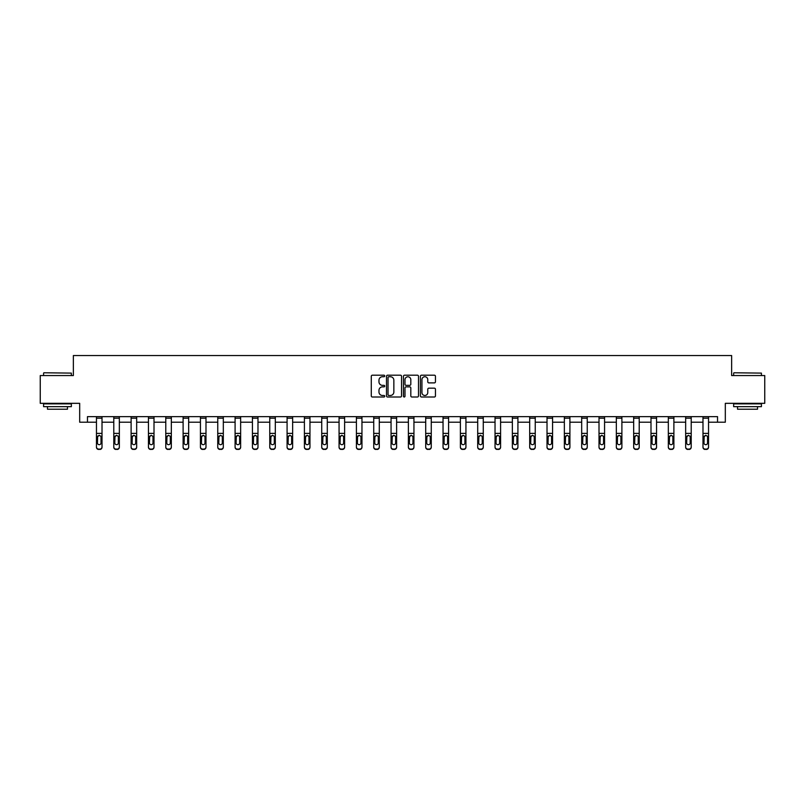 <?xml version="1.0" encoding="UTF-8"?>
<svg xmlns="http://www.w3.org/2000/svg" width="805" height="805" viewBox="0 0 805 805"><rect width="100%" height="100%" fill="white"/><g stroke="black" fill="none" stroke-linecap="round" stroke-linejoin="round"><path stroke-width="1.21" d="M384.73 375.965A0.765 0.765 0 0 0 383.965 375.2L372.383 375.2A1.087 1.087 0 0 0 371.286 376.287L371.286 395.919A1.087 1.087 0 0 0 372.383 397.006L383.965 397.006A0.765 0.765 0 0 0 384.73 396.241A0.765 0.765 0 0 0 383.965 395.476L382.466 395.476A3.492 3.492 0 0 1 378.974 391.995L378.974 390.355A3.492 3.492 0 0 1 382.466 386.863L383.965 386.863A0.765 0.765 0 0 0 384.73 386.108A0.765 0.765 0 0 0 383.965 385.343L382.466 385.343A3.492 3.492 0 0 1 378.974 381.852L378.974 380.212A3.492 3.492 0 0 1 382.466 376.73L383.965 376.73A0.765 0.765 0 0 0 384.73 375.965M434.368 382.888A1.087 1.087 0 0 0 435.455 381.801L435.455 376.287A1.087 1.087 0 0 0 434.368 375.2L421.498 375.2A1.087 1.087 0 0 0 420.411 376.287L420.411 395.919A1.087 1.087 0 0 0 421.498 397.006L434.368 397.006A1.087 1.087 0 0 0 435.455 395.919L435.455 389.268A1.087 1.087 0 0 0 434.368 388.171L428.864 388.171A1.087 1.087 0 0 0 427.767 389.268L427.767 392.568A2.918 2.918 0 0 1 424.849 395.476A2.918 2.918 0 0 1 421.941 392.568L421.941 379.648A2.918 2.918 0 0 1 424.849 376.73A2.918 2.918 0 0 1 427.767 379.648L427.767 381.801A1.087 1.087 0 0 0 428.864 382.888L434.368 382.888M87.463 422.202L87.463 416.648L717.537 416.648L717.537 422.202L725.315 422.202L725.315 403.325L764.75 403.325L764.75 375.553L731.644 375.553L731.644 355.558L73.356 355.558L73.356 375.553L40.25 375.553L40.25 403.325L79.685 403.325L79.685 422.202L96.459 422.202M401.544 376.287A1.087 1.087 0 0 0 400.457 375.2L387.587 375.2A1.087 1.087 0 0 0 386.501 376.287L386.501 395.919A1.087 1.087 0 0 0 387.587 397.006L400.457 397.006A1.087 1.087 0 0 0 401.544 395.919L401.544 376.287M404.543 375.2L417.413 375.2A1.087 1.087 0 0 1 418.499 376.287L418.499 395.919A1.087 1.087 0 0 1 417.413 397.006L411.908 397.006A1.087 1.087 0 0 1 410.812 395.919L410.812 387.96A1.087 1.087 0 0 0 409.725 386.863L406.072 386.863A1.087 1.087 0 0 0 404.985 387.96L404.985 396.241A0.765 0.765 0 0 1 404.221 397.006A0.765 0.765 0 0 1 403.456 396.241L403.456 376.287A1.087 1.087 0 0 1 404.543 375.2M102.014 422.202L113.787 422.202M119.341 422.202L131.114 422.202M136.669 422.202L148.452 422.202M154.007 422.202L165.78 422.202M171.334 422.202L183.107 422.202M188.662 422.202L200.435 422.202M205.989 422.202L217.763 422.202M223.317 422.202L235.09 422.202M240.645 422.202L252.428 422.202M257.982 422.202L269.755 422.202M275.31 422.202L287.083 422.202M292.638 422.202L304.411 422.202M309.965 422.202L321.738 422.202M327.293 422.202L339.066 422.202M344.621 422.202L356.404 422.202M361.958 422.202L373.731 422.202M379.286 422.202L391.059 422.202M396.613 422.202L408.387 422.202M413.941 422.202L425.714 422.202M431.269 422.202L443.042 422.202M448.596 422.202L460.38 422.202M465.934 422.202L477.707 422.202M483.262 422.202L495.035 422.202M500.589 422.202L512.362 422.202M517.917 422.202L529.69 422.202M535.245 422.202L547.018 422.202M552.572 422.202L564.355 422.202M569.91 422.202L581.683 422.202M587.237 422.202L599.011 422.202M604.565 422.202L616.338 422.202M621.893 422.202L633.666 422.202M639.22 422.202L650.993 422.202M656.548 422.202L668.331 422.202M673.886 422.202L685.659 422.202M691.213 422.202L702.986 422.202M708.541 422.202L717.537 422.202M388.785 376.73A0.765 0.765 0 0 0 388.03 377.495L388.03 394.722A0.765 0.765 0 0 0 388.785 395.476L390.365 395.476A3.492 3.492 0 0 0 393.856 391.995L393.856 380.212A3.492 3.492 0 0 0 390.365 376.73L388.785 376.73M410.812 379.698A2.918 2.918 0 0 0 407.894 376.78A2.918 2.918 0 0 0 404.985 379.698L404.985 384.247A1.087 1.087 0 0 0 406.072 385.343L409.725 385.343A1.087 1.087 0 0 0 410.812 384.247L410.812 379.698M96.459 416.648L96.459 446.896A2.224 2.204 -0 0 0 98.683 449.099L98.683 449.442A2.224 2.204 180 0 1 96.459 447.238L96.459 447.238A2.224 2.204 180 0 0 98.683 449.442L99.79 449.099A2.224 2.204 -0 0 0 102.014 446.896L102.014 447.238A2.224 2.204 180 0 1 99.79 449.442M102.014 436.602L102.014 447.238M101.017 442.921L101.017 437.075L101.017 442.921A1.781 1.761 180 0 1 99.236 444.692A1.781 1.761 180 0 0 101.017 442.921M97.455 443.273L97.455 442.921A1.781 1.761 180 0 0 99.236 444.692M97.455 442.921L97.657 436.26L99.236 435.284L100.816 436.26L99.236 435.284L97.455 436.934M102.014 416.648L102.014 446.896M98.683 449.099L99.79 449.099M102.014 436.26L100.816 436.26L101.017 437.075M43.913 372.775L71.353 373.107L43.913 372.775M57.467 406.656L43.581 406.656L43.581 403.879L71.353 403.879L71.353 406.656L57.467 406.656M67.469 406.656L67.469 409.212L47.475 409.212L47.475 406.656M733.979 372.775L761.419 373.107L733.979 372.775M747.533 406.656L733.647 406.656L733.647 403.879L761.419 403.879L761.419 406.656L747.533 406.656M757.525 406.656L757.525 409.212L737.531 409.212L737.531 406.656M113.787 436.602L113.787 446.896A2.224 2.204 -0 0 0 116.011 449.099L117.117 449.099A2.224 2.204 -0 0 0 119.341 446.896L119.341 447.238A2.224 2.204 180 0 1 117.117 449.442L117.117 449.099M118.345 442.921L118.345 437.075L118.345 442.921A1.781 1.761 180 0 1 116.564 444.692A1.781 1.761 180 0 0 118.345 442.921M114.793 443.273L114.793 442.921A1.781 1.761 180 0 0 116.564 444.692M114.793 442.921L114.984 436.26L116.564 435.284L118.144 436.26L116.564 435.284L114.793 436.934M131.114 436.602L131.114 446.896A2.224 2.204 -0 0 0 133.338 449.099L134.455 449.099A2.224 2.204 -0 0 0 136.669 446.896L136.669 447.238A2.224 2.204 180 0 1 134.455 449.442L134.455 449.099M135.673 442.921L135.673 437.075L135.673 442.921A1.781 1.761 180 0 1 133.892 444.692A1.781 1.761 180 0 0 135.673 442.921M132.121 443.273L132.121 442.921A1.781 1.761 180 0 0 133.892 444.692M132.121 442.921L132.312 436.26L133.892 435.284L135.471 436.26L133.892 435.284L132.121 436.934M119.341 416.648L119.341 446.896M113.787 416.648L113.787 446.896M116.011 449.099L117.117 449.442M116.011 449.442A2.224 2.204 180 0 1 113.787 447.238M119.341 436.26L118.144 436.26L118.345 437.075M136.669 416.648L136.669 446.896M131.114 416.648L131.114 446.896M133.338 449.099L134.455 449.442M133.338 449.442A2.224 2.204 180 0 1 131.114 447.238M136.669 436.26L135.471 436.26L135.673 437.075M148.452 436.602L148.452 446.896A2.224 2.204 -0 0 0 150.666 449.099L151.783 449.099A2.224 2.204 -0 0 0 154.007 446.896L154.007 447.238A2.224 2.204 180 0 1 151.783 449.442L151.783 449.099M153 442.921L153 437.075L153 442.921A1.781 1.761 180 0 1 151.229 444.692A1.781 1.761 180 0 0 153 442.921M149.448 443.273L149.448 442.921A1.781 1.761 180 0 0 151.229 444.692M149.448 442.921L149.639 436.26L151.229 435.284L152.809 436.26L151.229 435.284L149.448 436.934M165.78 436.602L165.78 446.896A2.224 2.204 -0 0 0 167.993 449.099L169.11 449.099A2.224 2.204 -0 0 0 171.334 446.896L171.334 447.238A2.224 2.204 180 0 1 169.11 449.442L169.11 449.099M170.328 442.921L170.328 437.075L170.328 442.921A1.781 1.761 180 0 1 168.557 444.692A1.781 1.761 180 0 0 170.328 442.921M166.776 443.273L166.776 442.921A1.781 1.761 180 0 0 168.557 444.692M166.776 442.921L166.977 436.26L168.557 435.284L170.137 436.26L168.557 435.284L166.776 436.934M183.107 436.602L183.107 446.896A2.224 2.204 -0 0 0 185.331 449.099L186.438 449.099A2.224 2.204 -0 0 0 188.662 446.896L188.662 447.238A2.224 2.204 180 0 1 186.438 449.442L186.438 449.099M187.656 442.921L187.656 437.075L187.656 442.921A1.781 1.761 180 0 1 185.885 444.692A1.781 1.761 180 0 0 187.656 442.921M184.104 443.273L184.104 442.921A1.781 1.761 180 0 0 185.885 444.692M184.104 442.921L184.305 436.26L185.885 435.284L187.464 436.26L185.885 435.284L184.104 436.934M154.007 416.648L154.007 446.896M148.452 416.648L148.452 446.896M150.666 449.099L151.783 449.442M150.666 449.442A2.224 2.204 180 0 1 148.452 447.238M154.007 436.26L152.809 436.26L153 437.075M171.334 416.648L171.334 446.896M165.78 416.648L165.78 446.896M167.993 449.099L169.11 449.442M167.993 449.442A2.224 2.204 180 0 1 165.78 447.238M171.334 436.26L170.137 436.26L170.328 437.075M188.662 416.648L188.662 446.896M183.107 416.648L183.107 446.896M185.331 449.099L186.438 449.442M185.331 449.442A2.224 2.204 180 0 1 183.107 447.238M188.662 436.26L187.464 436.26L187.656 437.075M200.435 436.602L200.435 446.896A2.224 2.204 -0 0 0 202.659 449.099L203.766 449.099A2.224 2.204 -0 0 0 205.989 446.896L205.989 447.238A2.224 2.204 180 0 1 203.766 449.442L203.766 449.099M204.993 442.921L204.993 437.075L204.993 442.921A1.781 1.761 180 0 1 203.212 444.692A1.781 1.761 180 0 0 204.993 442.921M201.431 443.273L201.431 442.921A1.781 1.761 180 0 0 203.212 444.692M201.431 442.921L201.632 436.26L203.212 435.284L204.792 436.26L203.212 435.284L201.431 436.934M205.989 416.648L205.989 446.896M200.435 416.648L200.435 446.896M202.659 449.099L203.766 449.442M202.659 449.442A2.224 2.204 180 0 1 200.435 447.238M205.989 436.26L204.792 436.26L204.993 437.075M217.763 436.602L217.763 446.896A2.224 2.204 -0 0 0 219.986 449.099L221.093 449.099A2.224 2.204 -0 0 0 223.317 446.896L223.317 447.238A2.224 2.204 180 0 1 221.093 449.442L221.093 449.099M222.321 442.921L222.321 437.075L222.321 442.921A1.781 1.761 180 0 1 220.54 444.692A1.781 1.761 180 0 0 222.321 442.921M218.769 443.273L218.769 442.921A1.781 1.761 180 0 0 220.54 444.692M218.769 442.921L218.96 436.26L220.54 435.284L222.12 436.26L220.54 435.284L218.769 436.934M223.317 416.648L223.317 446.896M217.763 416.648L217.763 446.896M219.986 449.099L221.093 449.442M219.986 449.442A2.224 2.204 180 0 1 217.763 447.238M223.317 436.26L222.12 436.26L222.321 437.075M235.09 436.602L235.09 446.896A2.224 2.204 -0 0 0 237.314 449.099L238.431 449.099A2.224 2.204 -0 0 0 240.645 446.896L240.645 447.238A2.224 2.204 180 0 1 238.431 449.442L238.431 449.099M239.649 442.921L239.649 437.075L239.649 442.921A1.781 1.761 180 0 1 237.867 444.692A1.781 1.761 180 0 0 239.649 442.921M236.096 443.273L236.096 442.921A1.781 1.761 180 0 0 237.867 444.692M236.096 442.921L236.288 436.26L237.867 435.284L239.447 436.26L237.867 435.284L236.096 436.934M240.645 416.648L240.645 446.896M235.09 416.648L235.09 446.896M237.314 449.099L238.431 449.442M237.314 449.442A2.224 2.204 180 0 1 235.09 447.238M240.645 436.26L239.447 436.26L239.649 437.075M252.428 436.602L252.428 446.896A2.224 2.204 -0 0 0 254.642 449.099L255.759 449.099A2.224 2.204 -0 0 0 257.982 446.896L257.982 447.238A2.224 2.204 180 0 1 255.759 449.442L255.759 449.099M256.976 442.921L256.976 437.075L256.976 442.921A1.781 1.761 180 0 1 255.205 444.692A1.781 1.761 180 0 0 256.976 442.921M253.424 443.273L253.424 442.921A1.781 1.761 180 0 0 255.205 444.692M253.424 442.921L253.615 436.26L255.205 435.284L256.785 436.26L255.205 435.284L253.424 436.934M257.982 416.648L257.982 446.896M252.428 416.648L252.428 446.896M254.642 449.099L255.759 449.442M254.642 449.442A2.224 2.204 180 0 1 252.428 447.238M257.982 436.26L256.785 436.26L256.976 437.075M269.755 436.602L269.755 446.896A2.224 2.204 -0 0 0 271.979 449.099L273.086 449.099A2.224 2.204 -0 0 0 275.31 446.896L275.31 447.238A2.224 2.204 180 0 1 273.086 449.442L273.086 449.099M274.304 442.921L274.304 437.075L274.304 442.921A1.781 1.761 180 0 1 272.533 444.692A1.781 1.761 180 0 0 274.304 442.921M270.752 443.273L270.752 442.921A1.781 1.761 180 0 0 272.533 444.692M270.752 442.921L270.953 436.26L272.533 435.284L274.113 436.26L272.533 435.284L270.752 436.934M275.31 416.648L275.31 446.896M269.755 416.648L269.755 446.896M271.979 449.099L273.086 449.442M271.979 449.442A2.224 2.204 180 0 1 269.755 447.238M275.31 436.26L274.113 436.26L274.304 437.075M287.083 436.602L287.083 446.896A2.224 2.204 -0 0 0 289.307 449.099L290.414 449.099A2.224 2.204 -0 0 0 292.638 446.896L292.638 447.238A2.224 2.204 180 0 1 290.414 449.442L290.414 449.099M291.641 442.921L291.641 437.075L291.641 442.921A1.781 1.761 180 0 1 289.86 444.692A1.781 1.761 180 0 0 291.641 442.921M288.079 443.273L288.079 442.921A1.781 1.761 180 0 0 289.86 444.692M288.079 442.921L288.281 436.26L289.86 435.284L291.44 436.26L289.86 435.284L288.079 436.934M292.638 416.648L292.638 446.896M287.083 416.648L287.083 446.896M289.307 449.099L290.414 449.442M289.307 449.442A2.224 2.204 180 0 1 287.083 447.238M292.638 436.26L291.44 436.26L291.641 437.075M304.411 436.602L304.411 446.896A2.224 2.204 -0 0 0 306.635 449.099L307.741 449.099A2.224 2.204 -0 0 0 309.965 446.896L309.965 447.238A2.224 2.204 180 0 1 307.741 449.442L307.741 449.099M308.969 442.921L308.969 437.075L308.969 442.921A1.781 1.761 180 0 1 307.188 444.692A1.781 1.761 180 0 0 308.969 442.921M305.407 443.273L305.407 442.921A1.781 1.761 180 0 0 307.188 444.692M305.407 442.921L305.608 436.26L307.188 435.284L308.768 436.26L307.188 435.284L305.407 436.934M309.965 416.648L309.965 446.896M304.411 416.648L304.411 446.896M306.635 449.099L307.741 449.442M306.635 449.442A2.224 2.204 180 0 1 304.411 447.238M309.965 436.26L308.768 436.26L308.969 437.075M321.738 436.602L321.738 446.896A2.224 2.204 -0 0 0 323.962 449.099L325.069 449.099A2.224 2.204 -0 0 0 327.293 446.896L327.293 447.238A2.224 2.204 180 0 1 325.069 449.442L325.069 449.099M326.297 442.921L326.297 437.075L326.297 442.921A1.781 1.761 180 0 1 324.516 444.692A1.781 1.761 180 0 0 326.297 442.921M322.745 443.273L322.745 442.921A1.781 1.761 180 0 0 324.516 444.692M322.745 442.921L322.936 436.26L324.516 435.284L326.095 436.26L324.516 435.284L322.745 436.934M327.293 416.648L327.293 446.896M321.738 416.648L321.738 446.896M323.962 449.099L325.069 449.442M323.962 449.442A2.224 2.204 180 0 1 321.738 447.238M327.293 436.26L326.095 436.26L326.297 437.075M339.066 436.602L339.066 446.896A2.224 2.204 -0 0 0 341.29 449.099L342.407 449.099A2.224 2.204 -0 0 0 344.621 446.896L344.621 447.238A2.224 2.204 180 0 1 342.407 449.442L342.407 449.099M343.624 442.921L343.624 437.075L343.624 442.921A1.781 1.761 180 0 1 341.843 444.692A1.781 1.761 180 0 0 343.624 442.921M340.072 443.273L340.072 442.921A1.781 1.761 180 0 0 341.843 444.692M340.072 442.921L340.263 436.26L341.843 435.284L343.423 436.26L341.843 435.284L340.072 436.934M344.621 416.648L344.621 446.896M339.066 416.648L339.066 446.896M341.29 449.099L342.407 449.442M341.29 449.442A2.224 2.204 180 0 1 339.066 447.238M344.621 436.26L343.423 436.26L343.624 437.075M356.404 436.602L356.404 446.896A2.224 2.204 -0 0 0 358.617 449.099L359.734 449.099A2.224 2.204 -0 0 0 361.958 446.896L361.958 447.238A2.224 2.204 180 0 1 359.734 449.442L359.734 449.099M360.952 442.921L360.952 437.075L360.952 442.921A1.781 1.761 180 0 1 359.181 444.692A1.781 1.761 180 0 0 360.952 442.921M357.4 443.273L357.4 442.921A1.781 1.761 180 0 0 359.181 444.692M357.4 442.921L357.591 436.26L359.181 435.284L360.761 436.26L359.181 435.284L357.4 436.934M361.958 416.648L361.958 446.896M356.404 416.648L356.404 446.896M358.617 449.099L359.734 449.442M358.617 449.442A2.224 2.204 180 0 1 356.404 447.238M361.958 436.26L360.761 436.26L360.952 437.075M373.731 436.602L373.731 446.896A2.224 2.204 -0 0 0 375.955 449.099L377.062 449.099A2.224 2.204 -0 0 0 379.286 446.896L379.286 447.238A2.224 2.204 180 0 1 377.062 449.442L377.062 449.099M378.28 442.921L378.28 437.075L378.28 442.921A1.781 1.761 180 0 1 376.509 444.692A1.781 1.761 180 0 0 378.28 442.921M374.728 443.273L374.728 442.921A1.781 1.761 180 0 0 376.509 444.692M374.728 442.921L374.929 436.26L376.509 435.284L378.088 436.26L376.509 435.284L374.728 436.934M379.286 416.648L379.286 446.896M373.731 416.648L373.731 446.896M375.955 449.099L377.062 449.442M375.955 449.442A2.224 2.204 180 0 1 373.731 447.238M379.286 436.26L378.088 436.26L378.28 437.075M391.059 436.602L391.059 446.896A2.224 2.204 -0 0 0 393.283 449.099L394.39 449.099A2.224 2.204 -0 0 0 396.613 446.896L396.613 447.238A2.224 2.204 180 0 1 394.39 449.442L394.39 449.099M395.617 442.921L395.617 437.075L395.617 442.921A1.781 1.761 180 0 1 393.836 444.692A1.781 1.761 180 0 0 395.617 442.921M392.055 443.273L392.055 442.921A1.781 1.761 180 0 0 393.836 444.692M392.055 442.921L392.256 436.26L393.836 435.284L395.416 436.26L393.836 435.284L392.055 436.934M396.613 416.648L396.613 446.896M391.059 416.648L391.059 446.896M393.283 449.099L394.39 449.442M393.283 449.442A2.224 2.204 180 0 1 391.059 447.238M396.613 436.26L395.416 436.26L395.617 437.075M408.387 436.602L408.387 446.896A2.224 2.204 -0 0 0 410.61 449.099L411.717 449.099A2.224 2.204 -0 0 0 413.941 446.896L413.941 447.238A2.224 2.204 180 0 1 411.717 449.442L411.717 449.099M412.945 442.921L412.945 437.075L412.945 442.921A1.781 1.761 180 0 1 411.164 444.692A1.781 1.761 180 0 0 412.945 442.921M409.383 443.273L409.383 442.921A1.781 1.761 180 0 0 411.164 444.692M409.383 442.921L409.584 436.26L411.164 435.284L412.744 436.26L411.164 435.284L409.383 436.934M413.941 416.648L413.941 446.896M408.387 416.648L408.387 446.896M410.61 449.099L411.717 449.442M410.61 449.442A2.224 2.204 180 0 1 408.387 447.238M413.941 436.26L412.744 436.26L412.945 437.075M425.714 436.602L425.714 446.896A2.224 2.204 -0 0 0 427.938 449.099L429.045 449.099A2.224 2.204 -0 0 0 431.269 446.896L431.269 447.238A2.224 2.204 180 0 1 429.045 449.442L429.045 449.099M430.273 442.921L430.273 437.075L430.273 442.921A1.781 1.761 180 0 1 428.491 444.692A1.781 1.761 180 0 0 430.273 442.921M426.72 443.273L426.72 442.921A1.781 1.761 180 0 0 428.491 444.692M426.72 442.921L426.912 436.26L428.491 435.284L430.071 436.26L428.491 435.284L426.72 436.934M431.269 416.648L431.269 446.896M425.714 416.648L425.714 446.896M427.938 449.099L429.045 449.442M427.938 449.442A2.224 2.204 180 0 1 425.714 447.238M431.269 436.26L430.071 436.26L430.273 437.075M443.042 436.602L443.042 446.896A2.224 2.204 -0 0 0 445.266 449.099L446.383 449.099A2.224 2.204 -0 0 0 448.596 446.896L448.596 447.238A2.224 2.204 180 0 1 446.383 449.442L446.383 449.099M447.6 442.921L447.6 437.075L447.6 442.921A1.781 1.761 180 0 1 445.819 444.692A1.781 1.761 180 0 0 447.6 442.921M444.048 443.273L444.048 442.921A1.781 1.761 180 0 0 445.819 444.692M444.048 442.921L444.239 436.26L445.819 435.284L447.409 436.26L445.819 435.284L444.048 436.934M448.596 416.648L448.596 446.896M443.042 416.648L443.042 446.896M445.266 449.099L446.383 449.442M445.266 449.442A2.224 2.204 180 0 1 443.042 447.238M448.596 436.26L447.409 436.26L447.6 437.075M460.38 436.602L460.38 446.896A2.224 2.204 -0 0 0 462.593 449.099L463.71 449.099A2.224 2.204 -0 0 0 465.934 446.896L465.934 447.238A2.224 2.204 180 0 1 463.71 449.442L463.71 449.099M464.928 442.921L464.928 437.075L464.928 442.921A1.781 1.761 180 0 1 463.157 444.692A1.781 1.761 180 0 0 464.928 442.921M461.376 443.273L461.376 442.921A1.781 1.761 180 0 0 463.157 444.692M461.376 442.921L461.577 436.26L463.157 435.284L464.737 436.26L463.157 435.284L461.376 436.934M465.934 416.648L465.934 446.896M460.38 416.648L460.38 446.896M462.593 449.099L463.71 449.442M462.593 449.442A2.224 2.204 180 0 1 460.38 447.238M465.934 436.26L464.737 436.26L464.928 437.075M477.707 436.602L477.707 446.896A2.224 2.204 -0 0 0 479.931 449.099L481.038 449.099A2.224 2.204 -0 0 0 483.262 446.896L483.262 447.238A2.224 2.204 180 0 1 481.038 449.442L481.038 449.099M482.255 442.921L482.255 437.075L482.255 442.921A1.781 1.761 180 0 1 480.484 444.692A1.781 1.761 180 0 0 482.255 442.921M478.703 443.273L478.703 442.921A1.781 1.761 180 0 0 480.484 444.692M478.703 442.921L478.905 436.26L480.484 435.284L482.064 436.26L480.484 435.284L478.703 436.934M483.262 416.648L483.262 446.896M477.707 416.648L477.707 446.896M479.931 449.099L481.038 449.442M479.931 449.442A2.224 2.204 180 0 1 477.707 447.238M483.262 436.26L482.064 436.26L482.255 437.075M495.035 436.602L495.035 446.896A2.224 2.204 -0 0 0 497.259 449.099L498.365 449.099A2.224 2.204 -0 0 0 500.589 446.896L500.589 447.238A2.224 2.204 180 0 1 498.365 449.442L498.365 449.099M499.593 442.921L499.593 437.075L499.593 442.921A1.781 1.761 180 0 1 497.812 444.692A1.781 1.761 180 0 0 499.593 442.921M496.031 443.273L496.031 442.921A1.781 1.761 180 0 0 497.812 444.692M496.031 442.921L496.232 436.26L497.812 435.284L499.392 436.26L497.812 435.284L496.031 436.934M500.589 416.648L500.589 446.896M495.035 416.648L495.035 446.896M497.259 449.099L498.365 449.442M497.259 449.442A2.224 2.204 180 0 1 495.035 447.238M500.589 436.26L499.392 436.26L499.593 437.075M512.362 436.602L512.362 446.896A2.224 2.204 -0 0 0 514.586 449.099L515.693 449.099A2.224 2.204 -0 0 0 517.917 446.896L517.917 447.238A2.224 2.204 180 0 1 515.693 449.442L515.693 449.099M516.921 442.921L516.921 437.075L516.921 442.921A1.781 1.761 180 0 1 515.14 444.692A1.781 1.761 180 0 0 516.921 442.921M513.359 443.273L513.359 442.921A1.781 1.761 180 0 0 515.14 444.692M513.359 442.921L513.56 436.26L515.14 435.284L516.719 436.26L515.14 435.284L513.359 436.934M517.917 416.648L517.917 446.896M512.362 416.648L512.362 446.896M514.586 449.099L515.693 449.442M514.586 449.442A2.224 2.204 180 0 1 512.362 447.238M517.917 436.26L516.719 436.26L516.921 437.075M529.69 436.602L529.69 446.896A2.224 2.204 -0 0 0 531.914 449.099L533.021 449.099A2.224 2.204 -0 0 0 535.245 446.896L535.245 447.238A2.224 2.204 180 0 1 533.021 449.442L533.021 449.099M534.248 442.921L534.248 437.075L534.248 442.921A1.781 1.761 180 0 1 532.467 444.692A1.781 1.761 180 0 0 534.248 442.921M530.696 443.273L530.696 442.921A1.781 1.761 180 0 0 532.467 444.692M530.696 442.921L530.887 436.26L532.467 435.284L534.047 436.26L532.467 435.284L530.696 436.934M535.245 416.648L535.245 446.896M529.69 416.648L529.69 446.896M531.914 449.099L533.021 449.442M531.914 449.442A2.224 2.204 180 0 1 529.69 447.238M535.245 436.26L534.047 436.26L534.248 437.075M547.018 436.602L547.018 446.896A2.224 2.204 -0 0 0 549.241 449.099L550.358 449.099A2.224 2.204 -0 0 0 552.572 446.896L552.572 447.238A2.224 2.204 180 0 1 550.358 449.442L550.358 449.099M551.576 442.921L551.576 437.075L551.576 442.921A1.781 1.761 180 0 1 549.795 444.692A1.781 1.761 180 0 0 551.576 442.921M548.024 443.273L548.024 442.921A1.781 1.761 180 0 0 549.795 444.692M548.024 442.921L548.215 436.26L549.795 435.284L551.385 436.26L549.795 435.284L548.024 436.934M552.572 416.648L552.572 446.896M547.018 416.648L547.018 446.896M549.241 449.099L550.358 449.442M549.241 449.442A2.224 2.204 180 0 1 547.018 447.238M552.572 436.26L551.385 436.26L551.576 437.075M564.355 436.602L564.355 446.896A2.224 2.204 -0 0 0 566.569 449.099L567.686 449.099A2.224 2.204 -0 0 0 569.91 446.896L569.91 447.238A2.224 2.204 180 0 1 567.686 449.442L567.686 449.099M568.904 442.921L568.904 437.075L568.904 442.921A1.781 1.761 180 0 1 567.133 444.692A1.781 1.761 180 0 0 568.904 442.921M565.352 443.273L565.352 442.921A1.781 1.761 180 0 0 567.133 444.692M565.352 442.921L565.553 436.26L567.133 435.284L568.712 436.26L567.133 435.284L565.352 436.934M569.91 416.648L569.91 446.896M564.355 416.648L564.355 446.896M566.569 449.099L567.686 449.442M566.569 449.442A2.224 2.204 180 0 1 564.355 447.238M569.91 436.26L568.712 436.26L568.904 437.075M581.683 436.602L581.683 446.896A2.224 2.204 -0 0 0 583.907 449.099L585.014 449.099A2.224 2.204 -0 0 0 587.237 446.896L587.237 447.238A2.224 2.204 180 0 1 585.014 449.442L585.014 449.099M586.231 442.921L586.231 437.075L586.231 442.921A1.781 1.761 180 0 1 584.46 444.692A1.781 1.761 180 0 0 586.231 442.921M582.679 443.273L582.679 442.921A1.781 1.761 180 0 0 584.46 444.692M582.679 442.921L582.88 436.26L584.46 435.284L586.04 436.26L584.46 435.284L582.679 436.934M587.237 416.648L587.237 446.896M581.683 416.648L581.683 446.896M583.907 449.099L585.014 449.442M583.907 449.442A2.224 2.204 180 0 1 581.683 447.238M587.237 436.26L586.04 436.26L586.231 437.075M599.011 436.602L599.011 446.896A2.224 2.204 -0 0 0 601.234 449.099L602.341 449.099A2.224 2.204 -0 0 0 604.565 446.896L604.565 447.238A2.224 2.204 180 0 1 602.341 449.442L602.341 449.099M603.569 442.921L603.569 437.075L603.569 442.921A1.781 1.761 180 0 1 601.788 444.692A1.781 1.761 180 0 0 603.569 442.921M600.007 443.273L600.007 442.921A1.781 1.761 180 0 0 601.788 444.692M600.007 442.921L600.208 436.26L601.788 435.284L603.368 436.26L601.788 435.284L600.007 436.934M604.565 416.648L604.565 446.896M599.011 416.648L599.011 446.896M601.234 449.099L602.341 449.442M601.234 449.442A2.224 2.204 180 0 1 599.011 447.238M604.565 436.26L603.368 436.26L603.569 437.075M616.338 436.602L616.338 446.896A2.224 2.204 -0 0 0 618.562 449.099L619.669 449.099A2.224 2.204 -0 0 0 621.893 446.896L621.893 447.238A2.224 2.204 180 0 1 619.669 449.442L619.669 449.099M620.897 442.921L620.897 437.075L620.897 442.921A1.781 1.761 180 0 1 619.115 444.692A1.781 1.761 180 0 0 620.897 442.921M617.344 443.273L617.344 442.921A1.781 1.761 180 0 0 619.115 444.692M617.344 442.921L617.536 436.26L619.115 435.284L620.695 436.26L619.115 435.284L617.344 436.934M621.893 416.648L621.893 446.896M616.338 416.648L616.338 446.896M618.562 449.099L619.669 449.442M618.562 449.442A2.224 2.204 180 0 1 616.338 447.238M621.893 436.26L620.695 436.26L620.897 437.075M633.666 436.602L633.666 446.896A2.224 2.204 -0 0 0 635.89 449.099L637.007 449.099A2.224 2.204 -0 0 0 639.22 446.896L639.22 447.238A2.224 2.204 180 0 1 637.007 449.442L637.007 449.099M638.224 442.921L638.224 437.075L638.224 442.921A1.781 1.761 180 0 1 636.443 444.692A1.781 1.761 180 0 0 638.224 442.921M634.672 443.273L634.672 442.921A1.781 1.761 180 0 0 636.443 444.692M634.672 442.921L634.863 436.26L636.443 435.284L638.023 436.26L636.443 435.284L634.672 436.934M639.22 416.648L639.22 446.896M633.666 416.648L633.666 446.896M635.89 449.099L637.007 449.442M635.89 449.442A2.224 2.204 180 0 1 633.666 447.238M639.22 436.26L638.023 436.26L638.224 437.075M650.993 436.602L650.993 446.896A2.224 2.204 -0 0 0 653.217 449.099L654.334 449.099A2.224 2.204 -0 0 0 656.548 446.896L656.548 447.238A2.224 2.204 180 0 1 654.334 449.442L654.334 449.099M655.552 442.921L655.552 437.075L655.552 442.921A1.781 1.761 180 0 1 653.771 444.692A1.781 1.761 180 0 0 655.552 442.921M652 443.273L652 442.921A1.781 1.761 180 0 0 653.771 444.692M652 442.921L652.191 436.26L653.771 435.284L655.361 436.26L653.771 435.284L652 436.934M656.548 416.648L656.548 446.896M650.993 416.648L650.993 446.896M653.217 449.099L654.334 449.442M653.217 449.442A2.224 2.204 180 0 1 650.993 447.238M656.548 436.26L655.361 436.26L655.552 437.075M668.331 436.602L668.331 446.896A2.224 2.204 -0 0 0 670.545 449.099L671.662 449.099A2.224 2.204 -0 0 0 673.886 446.896L673.886 447.238A2.224 2.204 180 0 1 671.662 449.442L671.662 449.099M672.879 442.921L672.879 437.075L672.879 442.921A1.781 1.761 180 0 1 671.108 444.692A1.781 1.761 180 0 0 672.879 442.921M669.327 443.273L669.327 442.921A1.781 1.761 180 0 0 671.108 444.692M669.327 442.921L669.529 436.26L671.108 435.284L672.688 436.26L671.108 435.284L669.327 436.934M673.886 416.648L673.886 446.896M668.331 416.648L668.331 446.896M670.545 449.099L671.662 449.442M670.545 449.442A2.224 2.204 180 0 1 668.331 447.238M673.886 436.26L672.688 436.26L672.879 437.075M685.659 436.602L685.659 446.896A2.224 2.204 -0 0 0 687.883 449.099L688.989 449.099A2.224 2.204 -0 0 0 691.213 446.896L691.213 447.238A2.224 2.204 180 0 1 688.989 449.442L688.989 449.099M690.207 442.921L690.207 437.075L690.207 442.921A1.781 1.761 180 0 1 688.436 444.692A1.781 1.761 180 0 0 690.207 442.921M686.655 443.273L686.655 442.921A1.781 1.761 180 0 0 688.436 444.692M686.655 442.921L686.856 436.26L688.436 435.284L690.016 436.26L688.436 435.284L686.655 436.934M691.213 416.648L691.213 446.896M685.659 416.648L685.659 446.896M687.883 449.099L688.989 449.442M687.883 449.442A2.224 2.204 180 0 1 685.659 447.238M691.213 436.26L690.016 436.26L690.207 437.075M702.986 436.602L702.986 446.896A2.224 2.204 -0 0 0 705.21 449.099L706.317 449.099A2.224 2.204 -0 0 0 708.541 446.896L708.541 447.238A2.224 2.204 180 0 1 706.317 449.442L706.317 449.099M707.545 442.921L707.545 437.075L707.545 442.921A1.781 1.761 180 0 1 705.764 444.692A1.781 1.761 180 0 0 707.545 442.921M703.983 443.273L703.983 442.921A1.781 1.761 180 0 0 705.764 444.692M703.983 442.921L704.184 436.26L705.764 435.284L707.343 436.26L705.764 435.284L703.983 436.934M708.541 416.648L708.541 446.896M702.986 416.648L702.986 446.896M705.21 449.099L706.317 449.442M705.21 449.442A2.224 2.204 180 0 1 702.986 447.238M708.541 436.26L707.343 436.26L707.545 437.075M96.459 416.678L102.014 416.678M96.459 436.26L97.657 436.26M96.459 433.382L102.014 433.382M96.459 418.198L102.014 418.198M113.787 416.678L119.341 416.678M113.787 436.26L114.984 436.26M113.787 433.382L119.341 433.382M113.787 418.198L119.341 418.198M131.114 416.678L136.669 416.678M131.114 436.26L132.312 436.26M131.114 433.382L136.669 433.382M131.114 418.198L136.669 418.198M148.452 416.678L154.007 416.678M148.452 436.26L149.639 436.26M148.452 433.382L154.007 433.382M148.452 418.198L154.007 418.198M165.78 416.678L171.334 416.678M165.78 436.26L166.977 436.26M165.78 433.382L171.334 433.382M165.78 418.198L171.334 418.198M183.107 416.678L188.662 416.678M183.107 436.26L184.305 436.26M183.107 433.382L188.662 433.382M183.107 418.198L188.662 418.198M200.435 416.678L205.989 416.678M200.435 436.26L201.632 436.26M200.435 433.382L205.989 433.382M200.435 418.198L205.989 418.198M217.763 416.678L223.317 416.678M217.763 436.26L218.96 436.26M217.763 433.382L223.317 433.382M217.763 418.198L223.317 418.198M235.09 416.678L240.645 416.678M235.09 436.26L236.288 436.26M235.09 433.382L240.645 433.382M235.09 418.198L240.645 418.198M252.428 416.678L257.982 416.678M252.428 436.26L253.615 436.26M252.428 433.382L257.982 433.382M252.428 418.198L257.982 418.198M269.755 416.678L275.31 416.678M269.755 436.26L270.953 436.26M269.755 433.382L275.31 433.382M269.755 418.198L275.31 418.198M287.083 416.678L292.638 416.678M287.083 436.26L288.281 436.26M287.083 433.382L292.638 433.382M287.083 418.198L292.638 418.198M304.411 416.678L309.965 416.678M304.411 436.26L305.608 436.26M304.411 433.382L309.965 433.382M304.411 418.198L309.965 418.198M321.738 416.678L327.293 416.678M321.738 436.26L322.936 436.26M321.738 433.382L327.293 433.382M321.738 418.198L327.293 418.198M339.066 416.678L344.621 416.678M339.066 436.26L340.263 436.26M339.066 433.382L344.621 433.382M339.066 418.198L344.621 418.198M356.404 416.678L361.958 416.678M356.404 436.26L357.591 436.26M356.404 433.382L361.958 433.382M356.404 418.198L361.958 418.198M373.731 416.678L379.286 416.678M373.731 436.26L374.929 436.26M373.731 433.382L379.286 433.382M373.731 418.198L379.286 418.198M391.059 416.678L396.613 416.678M391.059 436.26L392.256 436.26M391.059 433.382L396.613 433.382M391.059 418.198L396.613 418.198M408.387 416.678L413.941 416.678M408.387 436.26L409.584 436.26M408.387 433.382L413.941 433.382M408.387 418.198L413.941 418.198M425.714 416.678L431.269 416.678M425.714 436.26L426.912 436.26M425.714 433.382L431.269 433.382M425.714 418.198L431.269 418.198M443.042 416.678L448.596 416.678M443.042 436.26L444.239 436.26M443.042 433.382L448.596 433.382M443.042 418.198L448.596 418.198M460.38 416.678L465.934 416.678M460.38 436.26L461.577 436.26M460.38 433.382L465.934 433.382M460.38 418.198L465.934 418.198M477.707 416.678L483.262 416.678M477.707 436.26L478.905 436.26M477.707 433.382L483.262 433.382M477.707 418.198L483.262 418.198M495.035 416.678L500.589 416.678M495.035 436.26L496.232 436.26M495.035 433.382L500.589 433.382M495.035 418.198L500.589 418.198M512.362 416.678L517.917 416.678M512.362 436.26L513.56 436.26M512.362 433.382L517.917 433.382M512.362 418.198L517.917 418.198M529.69 416.678L535.245 416.678M529.69 436.26L530.887 436.26M529.69 433.382L535.245 433.382M529.69 418.198L535.245 418.198M547.018 416.678L552.572 416.678M547.018 436.26L548.215 436.26M547.018 433.382L552.572 433.382M547.018 418.198L552.572 418.198M564.355 416.678L569.91 416.678M564.355 436.26L565.553 436.26M564.355 433.382L569.91 433.382M564.355 418.198L569.91 418.198M581.683 416.678L587.237 416.678M581.683 436.26L582.88 436.26M581.683 433.382L587.237 433.382M581.683 418.198L587.237 418.198M599.011 416.678L604.565 416.678M599.011 436.26L600.208 436.26M599.011 433.382L604.565 433.382M599.011 418.198L604.565 418.198M616.338 416.678L621.893 416.678M616.338 436.26L617.536 436.26M616.338 433.382L621.893 433.382M616.338 418.198L621.893 418.198M633.666 416.678L639.22 416.678M633.666 436.26L634.863 436.26M633.666 433.382L639.22 433.382M633.666 418.198L639.22 418.198M650.993 416.678L656.548 416.678M650.993 436.26L652.191 436.26M650.993 433.382L656.548 433.382M650.993 418.198L656.548 418.198M668.331 416.678L673.886 416.678M668.331 436.26L669.529 436.26M668.331 433.382L673.886 433.382M668.331 418.198L673.886 418.198M685.659 416.678L691.213 416.678M685.659 436.26L686.856 436.26M685.659 433.382L691.213 433.382M685.659 418.198L691.213 418.198M702.986 416.678L708.541 416.678M702.986 436.26L704.184 436.26M702.986 433.382L708.541 433.382M702.986 418.198L708.541 418.198M43.581 375.553L43.581 373.107M49.91 403.879L49.91 403.325M65.024 403.879L65.024 403.325M71.353 375.553L71.353 373.107M733.647 375.553L733.647 373.107M739.976 403.879L739.976 403.325M755.09 403.879L755.09 403.325M761.419 375.553L761.419 373.107"/></g></svg>

